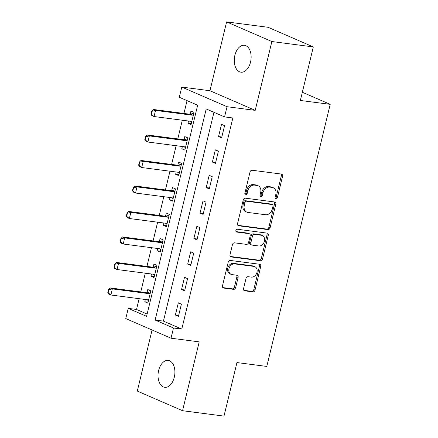 <?xml version="1.0" encoding="UTF-8"?>
<svg xmlns="http://www.w3.org/2000/svg" width="438" height="438" viewBox="0 0 438 438"><rect width="100%" height="100%" fill="white"/><g stroke="black" fill="none" stroke-linecap="round" stroke-linejoin="round"><path stroke-width="0.66" d="M275.935 198.797A1.456 1.133 113.5 0 0 277.413 197.543L282.559 176.273A2.08 1.615 113.5 0 0 281.76 174.154A2.08 1.615 113.5 0 0 281.415 174.061L252.124 170.251A2.08 1.615 113.5 0 0 250.01 172.041L244.864 193.311A1.456 1.133 113.5 0 0 245.428 194.795A1.456 1.133 113.5 0 0 245.669 194.861A1.456 1.133 113.5 0 0 247.147 193.607L247.809 190.859A6.652 5.174 113.5 0 1 254.566 185.126L257.007 185.444A6.652 5.174 113.5 0 1 258.108 185.745A6.652 5.174 113.5 0 1 260.665 192.528L260.002 195.282A1.456 1.133 113.5 0 0 260.561 196.766A1.456 1.133 113.5 0 0 260.802 196.832A1.456 1.133 113.5 0 0 262.28 195.578L262.948 192.824A6.652 5.174 113.5 0 1 269.704 187.097L272.146 187.415A6.652 5.174 113.5 0 1 273.241 187.716A6.652 5.174 113.5 0 1 275.803 194.494L275.135 197.248A1.456 1.133 113.5 0 0 275.694 198.732A1.456 1.133 113.5 0 0 275.935 198.797M275.195 198.211A1.456 1.133 113.5 0 0 276.192 197.012L281.338 175.742A2.08 1.615 113.5 0 0 281.037 174.012M244.924 194.275A1.456 1.133 113.5 0 0 245.921 193.081L246.589 190.327L247.809 190.859M260.062 196.24A1.456 1.133 113.5 0 0 261.059 195.047L261.721 192.293L262.948 192.824M174.291 377.266A13.556 8.327 -82.6 0 0 168.208 360.425A13.556 8.327 -82.6 0 0 158.633 370.471A13.556 8.327 -82.6 0 0 164.715 387.312A13.556 8.327 -82.6 0 0 174.291 377.266M250.525 62.141A13.556 8.327 -82.6 0 0 244.448 45.295A13.556 8.327 -82.6 0 0 234.872 55.347A13.556 8.327 -82.6 0 0 240.949 72.188A13.556 8.327 -82.6 0 0 250.525 62.141M243.55 288.598A2.08 1.615 113.5 0 0 244.349 290.717A2.08 1.615 113.5 0 0 244.694 290.81L252.912 291.878A2.08 1.615 113.5 0 0 255.025 290.087L260.741 266.468A2.08 1.615 113.5 0 0 259.942 264.344A2.08 1.615 113.5 0 0 259.597 264.251L230.306 260.446A2.08 1.615 113.5 0 0 228.193 262.236L222.477 285.855A2.08 1.615 113.5 0 0 223.276 287.98A2.08 1.615 113.5 0 0 223.621 288.073L233.547 289.365A2.08 1.615 113.5 0 0 235.66 287.574L238.108 277.462A2.08 1.615 113.5 0 0 237.303 275.343A2.08 1.615 113.5 0 0 236.963 275.25L232.041 274.61A5.563 4.325 113.5 0 1 231.122 274.358A5.563 4.325 113.5 0 1 229.151 268.1A5.563 4.325 113.5 0 1 234.631 263.895L253.914 266.403A5.563 4.325 113.5 0 1 254.834 266.654A5.563 4.325 113.5 0 1 256.805 272.912A5.563 4.325 113.5 0 1 251.324 277.117L248.111 276.696A2.08 1.615 113.5 0 0 245.997 278.486L243.55 288.598M173.486 328.007L171.023 338.207L125.766 318.574L128.235 308.374L146.577 316.335L197.653 105.229L179.306 97.274L181.77 87.074L227.026 106.708L224.557 116.908L206.21 108.947L155.14 320.052L173.486 328.007L181.775 329.086L232.846 117.986L224.557 116.908M313.312 46.926L271.867 41.533L226.61 21.9L268.061 27.287L313.312 46.926L300.358 100.466L330.203 104.343L266.797 366.442L236.953 362.56L223.999 416.1L182.553 410.713L199.208 341.87L171.023 338.207M226.61 21.9L209.955 90.737L255.212 110.371L271.867 41.533M255.212 110.371L227.026 106.708M267.979 229.616A2.08 1.615 113.5 0 0 270.087 227.826L275.803 204.201A2.08 1.615 113.5 0 0 275.004 202.082A2.08 1.615 113.5 0 0 274.659 201.989L245.368 198.179A2.08 1.615 113.5 0 0 243.254 199.969L237.538 223.594A2.08 1.615 113.5 0 0 238.338 225.712A2.08 1.615 113.5 0 0 238.683 225.805L267.979 229.616L266.753 229.085A2.08 1.615 113.5 0 0 268.866 227.295L274.582 203.67A2.08 1.615 113.5 0 0 274.281 201.94M268.27 235.332L262.559 258.957A2.08 1.615 113.5 0 1 260.446 260.747L231.154 256.942A2.08 1.615 113.5 0 1 230.81 256.843A2.08 1.615 113.5 0 1 230.01 254.724L232.458 244.618A2.08 1.615 113.5 0 1 234.565 242.827L246.446 244.371A2.08 1.615 113.5 0 0 248.56 242.581L250.18 235.874A2.08 1.615 113.5 0 0 249.381 233.755A2.08 1.615 113.5 0 0 249.036 233.657L236.668 232.052A1.456 1.133 113.5 0 1 236.427 231.987A1.456 1.133 113.5 0 1 235.912 230.35A1.456 1.133 113.5 0 1 237.347 229.249L267.131 233.12A2.08 1.615 113.5 0 1 267.47 233.213A2.08 1.615 113.5 0 1 268.27 235.332L267.049 234.801L261.333 258.425L262.559 258.957M152.074 329.989L137.297 391.074L182.553 410.713M213.952 112.303L163.429 321.125L181.775 329.086M221.513 124.337L218.551 136.574L221.612 137.899L224.574 125.662L221.513 124.337M215.348 149.829L212.386 162.071L215.441 163.396L218.403 151.159L215.348 149.829M209.178 175.326L206.216 187.563L209.276 188.893L212.233 176.651L209.178 175.326M203.008 200.823L200.051 213.06L203.106 214.385L206.068 202.148L203.008 200.823M196.843 226.32L193.881 238.557L196.941 239.882L199.898 227.645L196.843 226.32M190.672 251.812L187.71 264.048L190.771 265.379L193.733 253.142L190.672 251.812M184.507 277.309L181.546 289.545L184.601 290.876L187.563 278.634L184.507 277.309M178.337 302.806L175.375 315.042L178.436 316.367L181.398 304.131L178.337 302.806M187.042 100.63L183.944 113.447M182.307 120.215L177.773 138.939M176.136 145.706L171.608 164.436M169.971 171.203L165.438 189.933M163.801 196.7L159.268 215.425M157.631 222.192L153.103 240.922M151.466 247.689L146.933 266.419M145.296 273.186L140.768 291.916M139.131 298.683L136.525 309.452L147.13 314.057M188.526 121.019L187.979 123.308L191.034 124.633L193.996 112.396L190.935 111.066L190.18 114.203M182.361 146.516L181.808 148.8L184.863 150.13L187.825 137.893L184.77 136.563L184.009 139.7M176.191 172.014L175.638 174.297L178.699 175.622L181.661 163.385L178.6 162.06L177.844 165.192M170.026 197.511L169.473 199.794L172.528 201.119L175.49 188.882L172.435 187.557L171.674 190.689M163.856 223.002L163.303 225.291L166.363 226.616L169.32 214.379L166.265 213.049L165.504 216.186M157.691 248.499L157.138 250.782L160.193 252.113L163.155 239.871L160.094 238.546L159.339 241.683M151.521 273.996L150.968 276.279L154.028 277.604L156.985 265.368L153.93 264.043L153.169 267.175M145.35 299.488L144.797 301.777L147.858 303.101L150.82 290.865L147.759 289.54L147.004 292.672M330.203 104.343L302.346 92.259M136.525 309.452L128.235 308.374M209.955 90.737L181.77 87.074M163.429 321.125L155.14 320.052M187.979 123.308L191.253 123.73M181.808 148.8L185.082 149.227M175.638 174.297L178.918 174.724M169.473 199.794L172.747 200.221M163.303 225.291L166.577 225.712M157.138 250.782L160.412 251.209M150.968 276.279L154.242 276.707M144.797 301.777L148.077 302.204M218.551 136.574L221.831 137.001M212.386 162.071L215.66 162.493M206.216 187.563L209.495 187.99M200.051 213.06L203.325 213.487M193.881 238.557L197.155 238.984M187.71 264.048L190.99 264.475M181.546 289.545L184.82 289.972M175.375 315.042L178.655 315.47M273.241 187.716L272.02 187.185A6.652 5.174 113.5 0 0 270.919 186.884L272.146 187.415M261.721 192.293A6.652 5.174 113.5 0 1 268.478 186.566L270.919 186.884M258.108 185.745L256.887 185.214A6.652 5.174 113.5 0 0 255.787 184.913L257.007 185.444M246.589 190.327A6.652 5.174 113.5 0 1 253.345 184.595L255.787 184.913M237.839 225.329L266.753 229.085M272.994 206.106A1.456 1.133 113.5 0 0 272.431 204.623A1.456 1.133 113.5 0 0 272.195 204.557L246.479 201.217A1.456 1.133 113.5 0 0 245.001 202.471L244.3 205.373A6.652 5.174 113.5 0 0 246.857 212.151A6.652 5.174 113.5 0 0 247.957 212.457L265.532 214.74A6.652 5.174 113.5 0 0 272.288 209.014L272.994 206.106M272.431 204.623L271.21 204.092A1.456 1.133 113.5 0 0 270.969 204.026L272.195 204.557M246.857 212.151L245.636 211.62A6.652 5.174 113.5 0 1 243.074 204.842L243.78 201.94A1.456 1.133 113.5 0 1 245.258 200.686L270.969 204.026M230.306 256.46L259.225 260.216A2.08 1.615 113.5 0 0 261.333 258.425M249.381 233.755L248.16 233.224A2.08 1.615 113.5 0 0 247.815 233.131L235.994 231.593M258.776 245.975A5.563 4.325 113.5 0 0 264.256 241.765A5.563 4.325 113.5 0 0 262.285 235.513A5.563 4.325 113.5 0 0 261.366 235.261L254.571 234.379A2.08 1.615 113.5 0 0 252.458 236.17L250.837 242.876A2.08 1.615 113.5 0 0 251.636 244.995A2.08 1.615 113.5 0 0 251.981 245.088L258.776 245.975M262.285 235.513L261.059 234.982A5.563 4.325 113.5 0 0 260.145 234.73L261.366 235.261M251.636 244.995L250.416 244.464A2.08 1.615 113.5 0 1 249.616 242.345L251.237 235.639A2.08 1.615 113.5 0 1 253.35 233.848L260.145 234.73M267.049 234.801A2.08 1.615 113.5 0 0 266.753 233.071M254.834 266.654L253.613 266.123A5.563 4.325 113.5 0 0 252.693 265.871L253.914 266.403M231.122 274.358L229.895 273.827A5.563 4.325 113.5 0 1 227.93 267.569A5.563 4.325 113.5 0 1 233.41 263.364L252.693 265.871M222.778 287.591L232.326 288.834A2.08 1.615 113.5 0 0 234.434 287.043L236.881 276.931A2.08 1.615 113.5 0 0 236.586 275.201M243.851 290.328L251.691 291.352A2.08 1.615 113.5 0 0 253.805 289.562L259.515 265.937A2.08 1.615 113.5 0 0 259.219 264.202M193.76 113.354L190.322 114.176A2.119 1.648 -66.5 0 1 189.796 114.209L153.322 109.462L155.523 110.42L154.039 116.535L190.519 121.282A2.119 1.648 -66.5 0 1 190.864 121.375A2.119 1.648 -66.5 0 1 190.995 121.441L191.707 121.852M190.076 121.222L191.641 122.125M151.34 114.329L154.039 116.535L151.838 115.583L150.973 114.17L151.34 114.329L152.079 111.268L151.712 111.11L150.973 114.17M193.382 114.926L192.523 115.128A2.119 1.648 -66.5 0 1 191.997 115.161L155.523 110.42L152.079 111.268M151.712 111.11L153.322 109.462M187.595 138.851L184.152 139.673A2.119 1.648 -66.5 0 1 183.626 139.7L147.152 134.959L149.353 135.911L147.874 142.032L184.349 146.774A2.119 1.648 -66.5 0 1 184.699 146.872A2.119 1.648 -66.5 0 1 184.831 146.938L185.537 147.349M183.905 146.719L185.471 147.622M145.17 139.826L147.874 142.032L145.673 141.08L144.803 139.667L145.17 139.826L145.909 136.766L145.542 136.607L144.803 139.667M187.212 140.423L186.353 140.625A2.119 1.648 -66.5 0 1 185.827 140.658L149.353 135.911L145.909 136.766M145.542 136.607L147.152 134.959M181.425 164.343L177.987 165.164A2.119 1.648 -66.5 0 1 177.461 165.197L140.987 160.456L143.188 161.408L141.704 167.53L178.178 172.271A2.119 1.648 -66.5 0 1 178.529 172.369A2.119 1.648 -66.5 0 1 178.66 172.43L179.372 172.84M177.735 172.216L179.306 173.114M139.005 165.323L141.704 167.53L139.503 166.571L138.638 165.159L139.005 165.323L139.744 162.263L139.377 162.104L138.638 165.159M181.047 165.914L180.188 166.122A2.119 1.648 -66.5 0 1 179.662 166.15L143.188 161.408L139.744 162.263M139.377 162.104L140.987 160.456M175.26 189.84L171.816 190.661A2.119 1.648 -66.5 0 1 171.291 190.694L134.816 185.947L137.017 186.906L135.539 193.027L172.014 197.768A2.119 1.648 -66.5 0 1 172.364 197.861A2.119 1.648 -66.5 0 1 172.49 197.927L173.202 198.337M171.57 197.708L173.136 198.611M132.834 190.815L135.539 193.027L133.338 192.068L132.468 190.656L132.834 190.815L133.574 187.754L133.207 187.595L132.468 190.656M174.877 191.411L174.017 191.62A2.119 1.648 -66.5 0 1 173.492 191.647L137.017 186.906L133.574 187.754M133.207 187.595L134.816 185.947M169.09 215.337L165.652 216.158A2.119 1.648 -66.5 0 1 165.126 216.186L128.646 211.444L130.852 212.403L129.369 218.518L165.843 223.265A2.119 1.648 -66.5 0 1 166.194 223.358A2.119 1.648 -66.5 0 1 166.325 223.424L167.037 223.834M165.4 223.205L166.971 224.108M126.67 216.312L129.369 218.518L127.168 217.566L126.303 216.153L126.67 216.312L127.409 213.251L127.042 213.092L126.303 216.153M168.712 216.909L167.853 217.111A2.119 1.648 -66.5 0 1 167.327 217.144L130.852 212.403L127.409 213.251M127.042 213.092L128.646 211.444M162.92 240.834L159.481 241.656A2.119 1.648 -66.5 0 1 158.956 241.683L122.481 236.942L124.682 237.894L123.204 244.015L159.678 248.757A2.119 1.648 -66.5 0 1 160.029 248.855A2.119 1.648 -66.5 0 1 160.155 248.921L160.866 249.326M159.235 248.702L160.801 249.6M120.499 241.809L123.204 244.015L120.998 243.063L120.132 241.65L120.499 241.809L121.238 238.748L120.872 238.59L120.132 241.65M162.542 242.406L161.682 242.608A2.119 1.648 -66.5 0 1 161.157 242.641L124.682 237.894L121.238 238.748M120.872 238.59L122.481 236.942M156.755 266.326L153.311 267.147A2.119 1.648 -66.5 0 1 152.785 267.18L116.311 262.439L118.512 263.391L117.034 269.512L153.508 274.254A2.119 1.648 -66.5 0 1 153.858 274.352A2.119 1.648 -66.5 0 1 153.99 274.412L154.696 274.823M153.065 274.193L154.63 275.097M114.329 267.3L117.034 269.512L114.833 268.554L113.962 267.142L114.329 267.3L115.074 264.245L114.707 264.087L113.962 267.142M156.371 267.897L155.512 268.105A2.119 1.648 -66.5 0 1 154.986 268.133L118.512 263.391L115.074 264.245M114.707 264.087L116.311 262.439M150.584 291.823L147.146 292.644A2.119 1.648 -66.5 0 1 146.62 292.677L110.146 287.93L112.347 288.888L110.863 295.004L147.343 299.751A2.119 1.648 -66.5 0 1 147.688 299.844A2.119 1.648 -66.5 0 1 147.82 299.91L148.531 300.32M146.9 299.691L148.466 300.594M108.164 292.798L110.863 295.004L108.662 294.051L107.797 292.639L108.164 292.798L108.903 289.737L108.536 289.578L107.797 292.639M150.207 293.394L149.347 293.602A2.119 1.648 -66.5 0 1 148.821 293.63L112.347 288.888L108.903 289.737M108.536 289.578L110.146 287.93M276.192 197.012L277.413 197.543M245.921 193.081L247.147 193.607M261.059 195.047L262.28 195.578M268.478 186.566L269.704 187.097M253.345 184.595L254.566 185.126M281.338 175.742L282.559 176.273M238.037 225.526L238.683 225.805M274.582 203.67L275.803 204.201M268.866 227.295L270.087 227.826M245.258 200.686L246.479 201.217M243.78 201.94L245.001 202.471M243.074 204.842L244.3 205.373M259.225 260.216L260.446 260.747M230.503 256.657L231.154 256.942M247.815 233.131L249.036 233.657M236.219 231.855L236.668 232.052M253.35 233.848L254.571 234.379M251.237 235.639L252.458 236.17M249.616 242.345L250.837 242.876M233.41 263.364L234.631 263.895M236.881 276.931L238.108 277.462M234.434 287.043L235.66 287.574M232.326 288.834L233.547 289.365M222.975 287.793L223.621 288.073M259.515 265.937L260.741 266.468M253.805 289.562L255.025 290.087M251.691 291.352L252.912 291.878M244.048 290.531L244.694 290.81M189.796 114.209L191.997 115.161M190.322 114.176L192.523 115.128M183.626 139.7L185.827 140.658M184.152 139.673L186.353 140.625M177.461 165.197L179.662 166.15M177.987 165.164L180.188 166.122M171.291 190.694L173.492 191.647M171.816 190.661L174.017 191.62M165.126 216.186L167.327 217.144M165.652 216.158L167.853 217.111M158.956 241.683L161.157 242.641M159.481 241.656L161.682 242.608M152.785 267.18L154.986 268.133M153.311 267.147L155.512 268.105M146.62 292.677L148.821 293.63M147.146 292.644L149.347 293.602"/></g></svg>
